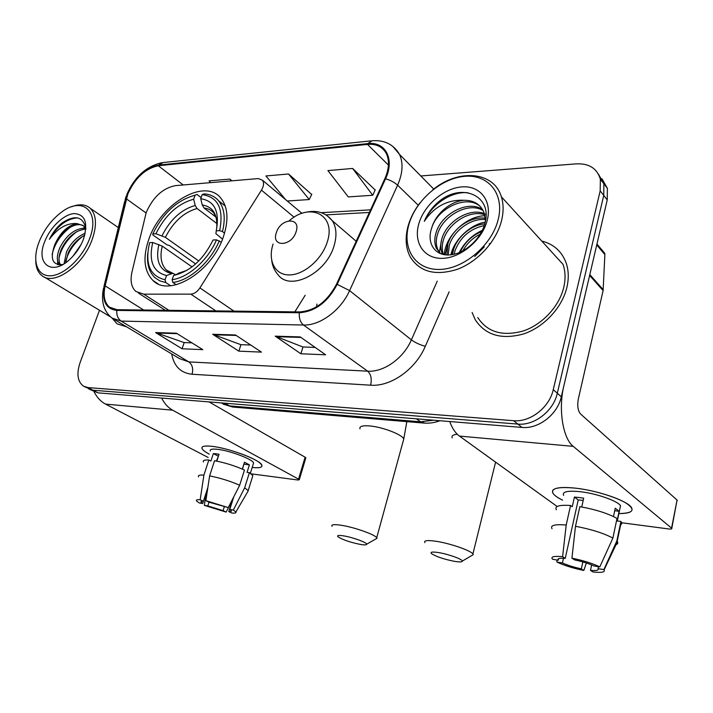 <?xml version="1.0" encoding="UTF-8"?>
<svg xmlns="http://www.w3.org/2000/svg" width="713" height="713" viewBox="0 0 713 713"><rect width="100%" height="100%" fill="white"/><g stroke="black" fill="none" stroke-linecap="round" stroke-linejoin="round"><path stroke-width="1.07" d="M146.192 212.572L131.95 272.134C130.069 280.815 131.352 287.241 135.8 291.421L143.732 294.157L190.834 294.139C194.23 293.916 197.251 291.84 199.916 287.909L261.457 190.148C263.783 186.155 264.158 182.867 262.58 180.291L258.347 178.571L175.371 185.638C162.68 188.179 152.956 197.162 146.192 212.572M316.893 304.059L316.75 306.688M148.785 239.363C142.609 257.5 143.999 271.198 152.939 280.476C169.311 297.891 212.474 271.715 223.624 236.056C228.766 219.889 227.919 207.349 221.092 198.446C205.139 177.243 160.648 203.561 148.785 239.363M294.843 311.866L305.182 295.244M89.535 389.351L97.993 392.854L522.023 427.426C538.467 429.208 557.584 414.467 561.309 396.802L607.244 199.907L607.387 188.33L601.986 178.767M88.546 388.826L93.02 390.225L517.834 424.083C534.331 425.839 553.538 410.991 557.308 393.237L603.742 195.407L603.893 183.785L598.465 174.186L603.893 183.785L603.742 195.407L557.308 393.237C553.538 410.991 534.331 425.839 517.834 424.083L93.02 390.225L84.508 386.704M112.28 318.283L116.977 323.791L126.656 326.866L116.977 323.791L112.28 318.283M472.104 312.446L475.25 319.745C485.491 335.262 501.649 339.976 523.734 333.889C543.983 327.098 562.076 307.713 566.871 287.455C568.903 278.685 568.689 270.584 566.22 263.142C561.942 251.502 553.778 244.14 541.728 241.039C553.778 244.14 561.942 251.502 566.22 263.142C568.689 270.584 568.903 278.685 566.871 287.455C562.076 307.713 543.983 327.098 523.734 333.889C501.649 339.976 485.491 335.262 475.25 319.745L472.104 312.446M127.779 194.221C134.944 178.098 145.122 168.607 158.286 165.746L367.462 144.4C376.411 143.669 382.738 146.807 386.446 153.803C389.592 160.773 389.066 169.07 384.851 178.696L336.509 284.193C327.32 301.546 315.012 310.788 299.603 311.92L117.066 309.692L109.437 307.134C104.401 302.695 102.975 295.61 105.15 285.886L127.779 194.221M127.271 194.266L104.597 286.011C101.736 300.904 105.8 309.041 116.798 310.413L299.335 312.757C315.137 311.608 327.757 302.134 337.187 284.335L385.546 178.776C395.02 159.052 385.332 141.219 367.694 143.634L158.536 165.086C145.042 168.018 134.614 177.751 127.271 194.266M375.172 189.988L352.623 168.446L327.909 170.594L348.274 196.913L372.747 195.264L375.279 189.756M311.697 194.48L288.524 173.999L265.913 175.959L285.663 199.685M99.499 310.253L80.106 362.56C76.371 373.79 77.512 381.669 83.528 386.188L87.993 387.587L513.583 420.697C530.142 422.435 549.456 407.471 553.27 389.628L600.186 190.852L600.364 179.195C597.12 168.473 589.17 163.357 576.514 163.847L420.795 175.968M176.405 333.194L202.795 349.646L182.065 348.782L155.577 332.57L176.405 333.194M300.2 336.91L325.636 354.807L300.877 353.764L275.2 336.162L300.2 336.91M235.45 334.967L261.457 352.115L238.855 351.161L212.679 334.281L235.45 334.967M231.957 180.817L229.827 179.088L209.069 180.879L210.62 182.635M238.855 351.161L240.976 344.673M250.718 345.03L240.825 344.664L212.679 334.281M300.877 353.764L302.98 346.973M315.137 347.418L302.829 346.964L275.2 336.162M182.065 348.782L184.204 342.561M191.886 342.846L184.043 342.561L155.577 332.57M288.524 173.999L309.237 199.542L287.259 201.013M309.237 199.542L311.813 194.257M229.827 179.088L231.369 180.861M352.623 168.446L372.747 195.264M209.266 454.145C203.071 450.785 200.79 448.361 202.43 446.873C203.766 445.955 206.886 445.768 211.806 446.311C225.852 447.737 251.725 456.578 259.22 462.452C264.425 466.739 262.072 468.414 252.17 467.478C259.532 468.254 262.749 467.452 261.814 465.063C260.156 459.876 228.606 447.96 211.806 446.311C204.364 445.545 201.119 446.329 202.055 448.664C202.84 450.161 205.246 451.989 209.266 454.145M94.08 391.758C96.923 397.444 100.756 401.562 105.586 404.119L208.178 457.488M161.646 398.041C164.427 403.603 168.09 407.649 172.635 410.18L298.542 479.145L305.111 457.202L209.061 401.909M305.111 457.202L305.85 457.817L299.291 479.724L297.874 480.001L251.128 473.833M299.291 479.724L298.542 479.145M224.283 506.854L223.08 510.642L207.795 505.918L209.007 502.157M216.431 461.061L217.492 459.056M207.839 487.612L202.697 503.512L201.039 502.202C200.585 501.489 201.369 501.186 203.374 501.292L207.875 487.398M216.395 461.053L218.472 456.044M210.29 451.008C209.604 449.306 211.984 448.735 217.429 449.306C229.622 450.536 252.375 459.127 253.605 462.897L253.151 464.35M203.428 461.971C202.697 460.429 204.506 459.769 208.838 459.992L210.914 461.07L213.347 453.575L215.968 453.798L219.043 454.261L216.823 461.142M233.775 496.827L229.782 509.456L233.347 510.027L244.666 487.781L249.407 472.666L247.046 472.354L249.398 464.849L244.47 462.22L242.304 469.092M214.533 460.705C224.96 462.684 234.942 465.803 244.461 470.054L239.675 485.241L228.276 507.594L209.069 502.193L205.87 500.669L209.613 475.892L214.533 460.705M249.407 472.666L252.865 475.607L252.375 477.175M208.838 459.992L203.909 475.099L200.175 499.768L203.374 501.292M198.562 476.854C197.804 475.384 199.587 474.805 203.909 475.099M209.613 475.892C220.067 477.951 230.085 481.07 239.675 485.241M244.666 487.781L248.177 490.606L247.473 492.166M202.697 503.512L199.266 502.968L196.583 501.025C195.781 499.938 196.984 499.519 200.175 499.768M205.87 500.669L228.276 507.594M233.347 510.027L235.869 512.005C236.333 512.977 234.978 513.315 231.805 513.021L228.748 511.569L232.812 498.708M229.782 509.456L231.27 510.651C231.734 511.399 230.896 511.702 228.748 511.569M223.08 510.642L226.146 512.094L232.518 499.635M226.146 512.094L204.364 505.365L207.795 505.918M206.164 492.799L204.364 505.365M242.5 469.181L243.891 464.056M213.347 453.575L218.018 456.035M244.078 464.181L249.398 464.849M89.437 239.122C100.702 211.271 82.298 195.665 61.149 212.438C51.514 219.836 44.224 229.506 39.268 241.457L38.181 244.425C32.112 262.161 37.736 276.84 51.113 275.762C64.393 274.933 82.414 257.83 89.437 239.122M35.739 260.789C35.917 267.571 37.985 272.526 41.942 275.646C53.769 286.127 82.815 265.878 92.013 239.969C97.111 225.424 96.531 214.871 90.284 208.312C85.569 204.212 79.295 203.713 71.469 206.815M73.038 256.119L81.068 244.55M64.081 263.748L66.523 251.849C71.042 242.714 77.28 236.511 85.239 233.24M65.658 262.705L68.172 252.892C72.102 244.791 77.637 238.882 84.767 235.174M59.821 264.924C56.496 261.43 56.523 255.673 59.892 247.634C66.603 234.871 75.088 228.365 85.355 228.098M60.552 264.888C58.216 261.074 58.555 255.673 61.559 248.694C67.815 236.618 75.926 230.085 85.863 229.087L83.439 225.763L77.084 223.588C67.842 225.317 60.436 232.269 54.865 244.443C60.453 231.778 75.204 221.155 83.385 225.718M44.883 241.199C35.044 263.944 52.094 276.902 70.373 258.828C75.204 254.22 79.081 248.81 82.022 242.607L83.385 239.408C88.35 223.009 85.293 214.399 74.214 213.57C63.947 214.212 50.4 227.046 44.883 241.199M54.865 244.443C49.714 258.864 52.388 265.539 62.887 264.47M85.89 228.802C83.154 216.395 75.168 214.461 61.942 222.973C56.728 227.385 52.539 232.83 49.384 239.318C57.824 228.017 67.058 222.768 77.084 223.588M49.384 239.318C57.29 225.914 66.63 218.757 77.414 217.857M52.12 254.639C54.473 243.846 60.632 234.648 70.587 227.046M58.484 264.826L58.404 263.106M59.045 257.678C61.568 247.473 67.503 238.784 76.835 231.6M83.439 227.991L84.954 227.474M65.739 261.475C68.234 251.6 73.983 243.142 83.002 236.101M57.682 264.666L57.628 261.02M360.359 544.42C364.512 545.097 366.607 545.026 366.642 544.197C366.874 542.468 352.516 537.254 343.63 535.873C338.443 535.08 336.598 535.418 338.096 536.871C342.855 539.848 350.279 542.361 360.359 544.42M332.026 526.346C331.01 524.563 334.076 524.198 341.197 525.258C354.031 527.165 374.949 534.545 376.722 537.736L376.981 538.324L375.127 539.385M170.585 285.726L165.773 282.526L165.059 279.772C149.801 276.002 144.659 263.623 149.641 242.634L152.751 242.5C148.5 261.092 153.108 272.099 166.557 275.539L172.92 273.266L175.336 274.648M192.047 266.903L162.243 246.101L152.751 242.5M195.638 263.953L169.373 245.486L166.922 244.809L152.805 234.898L152.814 233.9C163.081 212.991 177.18 200.086 195.104 195.184L197.029 194.426L201.119 197.59M222.474 231.591C225.682 218.383 224.417 208.134 218.668 200.861C214.996 196.547 210.13 194.221 204.078 193.891L202.153 194.64C218.08 196.922 223.918 208.927 219.657 230.664L222.474 231.591L224.55 233.151M221.217 242.188L216.494 239.853C208.107 260.04 188.196 277.749 172.118 279.683L172.831 282.455C189.676 280.557 210.611 261.956 219.319 240.78M172.831 282.455L176.245 284.737M147.707 253.507C146.771 264.077 149.169 272.125 154.89 277.633L159.828 280.877L165.773 282.526M219.657 230.664L216.226 230.834C219.889 211.654 214.72 200.941 200.718 198.704L202.153 194.64M172.118 279.683L173.624 275.432C190.13 271.555 203.276 259.746 213.053 239.996L216.494 239.853M166.557 275.539L165.059 279.772M200.718 198.704L202.26 204.979L204.096 208.036L216.039 217.162M222.518 239.078L215.905 233.695L216.226 230.834M180.665 272.785L173.624 275.432M195.104 195.184L193.669 199.221C177.742 203.686 165.158 215.192 155.924 233.748L152.814 233.9M216.984 223.615L197.046 208.499L195.21 205.469L193.669 199.221M155.924 233.748L165.389 237.358L198.767 260.994M454.484 561.345C459.68 562.192 462.3 562.102 462.336 561.078C462.416 559.197 448.245 554.108 438.611 552.584C432.158 551.612 429.85 552.005 431.686 553.76C436.472 556.746 444.065 559.277 454.484 561.345M424.895 542.629C423.629 540.454 427.452 540.026 436.347 541.327C450.197 543.422 470.794 550.561 472.906 553.965L473.245 554.652L471.035 555.962M296.091 231.752C301.296 216.752 280.637 217.955 276.359 232.634C270.94 247.456 291.653 246.796 296.091 231.752M562.584 500.17C554.17 495.963 551.015 492.549 553.119 489.938C555.899 487.469 563.386 486.881 575.569 488.164C592.975 490.072 615.961 496.845 625.987 503.03C635.916 509.804 633.545 513.315 618.875 513.565C629.463 513.574 633.67 511.577 631.477 507.567C627.752 500.918 597.949 490.526 575.569 488.164C558.163 486.542 550.641 488.271 553.021 493.36C554.42 495.455 557.602 497.719 562.584 500.17M589.624 275.441L563.858 385.867C558.145 409.075 562.878 438.495 573.234 446.356L671.566 528.137L677.056 500.045L580.578 413.995C577.878 410.804 577.129 405.822 578.323 399.057L603.1 290.601L589.624 275.441L589.749 274.55M449.734 421.535C452.167 428.272 455.402 433.121 459.439 436.08L557.165 506.497M677.056 500.045L671.789 528.369C672.065 529.028 670.995 529.215 668.58 528.939L621.094 522.674M677.279 500.294L677.172 500.811M602.913 251.119L604.722 253.275L604.874 254.603L603.1 290.601M582.851 561.933L581.345 568.867C573.769 567.209 567.459 565.231 562.423 562.949L563.466 558.27M558.564 558.689L558.217 560.258C557.049 558.555 559.384 557.94 565.24 558.395L578.234 499.938L583.189 500.374M563.653 495.446C561.942 491.729 567.441 490.473 580.15 491.685C596.371 493.432 617.815 500.927 620.524 505.749L619.882 508.77M556.363 509.733C554.402 506.185 559.135 504.768 570.569 505.472L572.263 506.729L574.428 497.068L578.858 497.487L583.68 498.182L581.737 506.97M598.483 566.683L598.055 568.68L603.858 569.607L616.825 540.998L620.916 521.453L617.093 520.945L619.125 511.274L615.239 508.217L613.474 516.551M579.838 506.64C595.498 509.465 607.895 513.405 617.021 518.44L612.886 538.101L599.811 566.888L593.991 565.962C588.876 563.609 582.387 561.568 574.526 559.865L571.924 558.154L575.489 526.292L579.838 506.64M620.916 521.453L621.843 523.502L620.577 525.16M570.569 505.472L566.193 525.009L562.61 556.684L565.24 558.395M552.04 528.707C550.026 525.347 554.741 524.108 566.193 525.009M575.489 526.292C591.202 529.251 603.67 533.19 612.886 538.101M616.825 540.998L617.405 541.746C618.189 543.048 617.725 544.028 616.014 544.687M558.217 560.258L552.53 559.224C550.498 556.728 553.858 555.882 562.61 556.684M571.924 558.154C583.421 560.543 592.717 563.457 599.811 566.888M603.858 569.607L604.089 569.901C605.319 572.209 601.603 572.895 592.949 571.969L590.489 570.355L591.656 564.937M598.055 568.68C598.947 570.329 596.425 570.89 590.489 570.355M581.345 568.867L583.831 570.48L586.353 563.003M583.831 570.48C572.851 568.172 563.876 565.364 556.906 562.058L562.423 562.949M556.906 560.044L556.906 562.058M574.428 497.068L578.234 499.938M614.713 510.722L619.125 511.274M498.039 220.121C504.956 194.346 488.655 174.222 464.965 176.316C441.356 178.036 415.839 200.148 408.968 224.256C401.767 248.374 415.144 269.897 439.146 269.452C463.049 269.389 491.48 245.869 498.039 220.121M420.002 202.857C414.503 210.005 410.59 217.554 408.246 225.504C404.922 237.367 405.572 247.812 410.216 256.849C419.725 272.018 435.456 276.163 457.425 269.282C477.603 261.76 496.079 241.671 501.391 221.244C503.681 212.314 503.672 204.159 501.373 196.797C493.842 170.951 457.693 168.687 432.533 190.05M477.763 317.535C487.327 332.178 502.478 336.67 523.217 330.984C542.228 324.647 559.224 306.474 563.733 287.464C565.676 279.148 565.454 271.475 563.074 264.434L501.373 196.797M452.505 254.586L453.646 249.211C457.47 236.707 471.525 224.755 484.769 223.873M454.172 254.247L455.072 250.575C460.322 237.117 470.054 228.775 484.27 225.522M446.864 254.96L447.907 243.703C452.461 228.989 470.428 215.789 485.339 218.285M448.147 254.987L449.35 245.085C453.753 230.86 470.776 217.92 485.437 219.577M442.541 254.318L442.354 253.926C440.313 249.167 440.224 243.899 442.078 238.106C447.104 221.458 469.199 207.474 484.368 213.615M443.495 254.541C441.784 249.942 441.802 244.933 443.548 239.515C448.459 223.356 469.475 209.524 484.697 214.711M440.625 253.703L436.383 248.311C434.351 243.543 434.279 238.249 436.16 232.429C441.561 213.731 468.423 199.488 482.594 209.631M440.545 253.668L437.88 249.728C435.848 244.96 435.777 239.675 437.648 233.864C442.96 215.691 468.566 201.449 483.111 210.567M471.658 261.849L471.863 261.404M474.68 256.502L484.27 246.867M489.305 243.864L490.856 243.133M460.179 252.215C464.618 242.518 471.81 235.611 481.765 231.493M462.799 250.94C466.89 243.481 472.737 237.866 480.321 234.096M485.428 214.043L486.016 214.31M431.668 228.115C426.392 242.999 434.859 255.869 449.404 254.951C463.896 254.229 480.509 239.72 484.787 223.82C492.933 196.94 464.145 182.929 441.285 199.658C433.459 205.549 427.791 212.777 424.288 221.333C434.386 206.422 447.755 199.408 464.395 200.291C450.741 200.87 435.402 213.998 431.668 228.115C437.381 207.795 467.933 193.722 480.767 207.055M464.395 200.291C473.94 200.317 480.455 204.355 483.94 212.412L485.473 220.834M418.816 223.802C413.308 242.447 423.825 258.855 442.22 258.356C460.536 258.151 482.086 240.236 487.148 220.62C492.487 201.004 480.25 185.425 462.033 186.886C443.887 188.072 424.066 205.166 418.816 223.802M424.288 221.333C431.695 204.497 451.151 191.031 468.013 192.768M439.235 253.097L441.605 239.737M445.126 254.808L447.612 244.693M451.792 254.701L453.539 249.559M444.359 254.701C444.867 237.037 465.455 216.146 484.929 215.7M450.892 254.817C453.914 240.29 469.724 224.773 485.214 222.082M459.172 252.643C464.377 242.5 472.095 235.067 482.336 230.344M143.732 294.157L168.945 310.324M190.834 294.139L215.834 310.895M199.916 287.909L233.935 311.118M261.457 190.148L294.104 217.198M97.993 392.854L87.993 387.587M607.244 199.907L600.186 190.852M561.309 396.802L553.27 389.628M522.023 427.426L513.583 420.697M221.03 402.881L229.586 405.893L224.978 403.201M234.131 407.15L229.586 405.893L420.608 421.802L416.347 418.807M424.939 423.148L420.608 421.802L433.638 420.215M158.286 165.746L183.223 184.97M103.929 286.528L124.65 201.574L125.809 198.972M299.335 312.757C298.952 318.31 300.333 322.392 303.48 325.021L121.192 321.1C117.903 318.8 116.442 315.244 116.798 310.413M337.187 284.335L349.593 290.619C340.921 310.324 319.959 325.761 303.48 325.021L367.667 371.179C383.701 372.373 403.549 358.336 411.392 339.869L437.247 281.136M114.722 319.691L179.489 358.621L188.82 361.901L121.192 321.1L111.879 317.989C103.652 311.278 100.854 301.385 103.501 288.302L104.597 286.011M385.546 178.776C390.439 180.202 394.458 182.341 397.604 185.175L349.593 290.619L411.392 339.869C415.269 342.677 419.912 344.825 425.304 346.313C415.563 369.441 390.626 386.883 370.626 385.189L192.055 374.245C180.728 373.024 173.936 366.259 171.69 353.933M392.711 146.281L399.601 154.516C403.398 163.152 402.738 173.375 397.604 185.175L418.237 205.228M367.694 143.634L372.159 140.755C384.503 139.855 393.647 144.445 399.601 154.516L433.754 189.079M370.983 140.88L163.241 162.528L158.536 165.086M449.137 291.813L425.304 346.313M192.055 374.245C193.464 368.79 192.385 364.682 188.82 361.901L367.667 371.179C371.01 374.307 371.999 378.977 370.626 385.189M367.462 144.4L388.433 165.068M370.582 209.845L321.296 212.679M126.353 198.82L146.049 212.964M105.15 285.886L143.687 310.012M236.19 335.449L213.65 334.771M177.154 333.657L156.557 333.033M300.922 337.418L276.154 336.67M172.635 410.18L105.586 404.119M403.193 441.097L403.763 439.021C402.399 434.609 382.204 426.864 369.45 425.919C362.373 425.411 359.218 426.383 359.985 428.843M162.243 246.101C159.73 256.627 161.111 264.594 166.361 270.022L168.91 271.92M216.645 229.025C217.911 214.747 213.116 206.734 202.26 204.979M178.188 273.337L186.797 270.432M158.883 244.497C155.372 260.682 159.454 270.334 171.129 273.462M216.342 218.125L213.784 212.964C211.289 210.13 208.062 208.481 204.096 208.036M195.21 205.469C181.262 209.47 170.211 219.559 162.038 235.736M197.046 208.499C183.749 212.349 173.197 221.966 165.389 237.358M457.256 434.226C453.04 434.672 451.347 435.893 452.194 437.916M273.106 244.042C267.571 260.566 274.906 275.2 289.451 274.924C303.916 274.915 321.982 259.327 327.231 242.055C336.438 215.103 310.458 201.886 289.264 220.709M271.76 260.842C272.58 266.421 274.728 271.109 278.195 274.924C290.343 291.528 326.545 273.213 334.121 245.62C337.053 235.531 336.438 227.224 332.276 220.691L327.089 215.62M573.234 446.356L459.439 436.08M589.811 274.621L603.216 289.728M604.874 254.603L596.736 244.942M157.965 283.792L152.939 280.476M138.358 293.052L165.327 310.28M262.58 180.291L301.973 213.374M607.387 188.33L600.364 179.195M439.93 420.732C434.458 422.773 428.95 423.54 423.424 423.032L232.634 407.025L223.009 404.066M126.263 195.906L125.132 199.587M126.771 194.551C134.579 176.869 146.299 166.236 161.913 162.68M109.437 307.134L111.789 308.569M369.379 212.456L325.975 214.88M201.039 502.202L201.289 501.435M250.352 473.272L253.605 462.897M248.177 490.606L252.865 475.607M235.869 512.005L248.276 490.785M118.313 227.563L90.284 208.312M110.426 316.83L44.215 277.009M366.642 544.197L376.981 538.324M406.829 421.641L403.763 439.021L376.722 537.736M169.854 272.384L166.361 270.022L172.653 273.222M225.219 205.977L218.668 200.861M462.336 561.078L473.245 554.652M495.597 462.14L472.906 553.965M356.179 241.261L332.276 220.691C325.547 212.429 316.492 209.684 305.119 212.456M604.722 253.275L596.95 244.033M617.315 520.98L620.524 505.749M617.173 541.408L621.264 521.889M604.089 569.901L617.405 541.746M442.853 254.389L442.354 253.926M437.88 249.728L436.383 248.311"/></g></svg>
